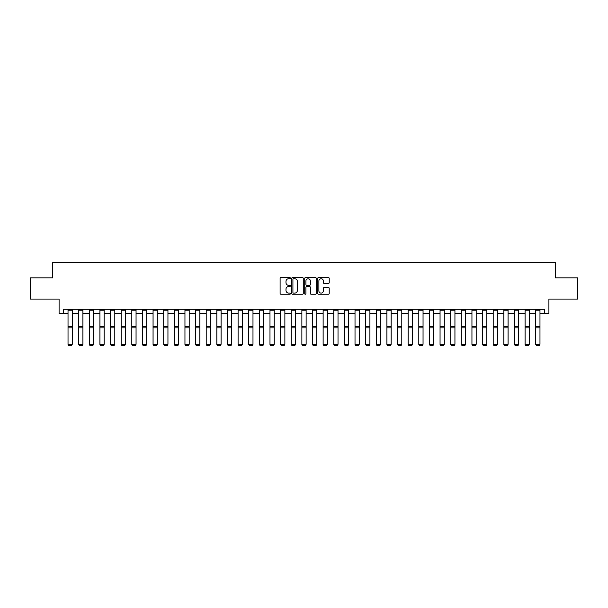 <?xml version="1.0" encoding="UTF-8"?>
<svg xmlns="http://www.w3.org/2000/svg" width="608" height="608" viewBox="0 0 608 608"><rect width="100%" height="100%" fill="white"/><g stroke="black" fill="none" stroke-linecap="round" stroke-linejoin="round"><path stroke-width="0.91" d="M290.396 278.145A0.585 0.585 0 0 0 289.811 277.567L280.942 277.567A0.836 0.836 0 0 0 280.106 278.396L280.106 293.421A0.836 0.836 0 0 0 280.942 294.257L289.811 294.257A0.585 0.585 0 0 0 290.396 293.672A0.585 0.585 0 0 0 289.811 293.086L288.663 293.086A2.668 2.668 0 0 1 285.996 290.419L285.996 289.165A2.668 2.668 0 0 1 288.663 286.497L289.811 286.497A0.585 0.585 0 0 0 290.396 285.912A0.585 0.585 0 0 0 289.811 285.327L288.663 285.327A2.668 2.668 0 0 1 285.996 282.652L285.996 281.405A2.668 2.668 0 0 1 288.663 278.73L289.811 278.73A0.585 0.585 0 0 0 290.396 278.145M328.396 283.45A0.836 0.836 0 0 0 329.224 282.614L329.224 278.396A0.836 0.836 0 0 0 328.396 277.567L318.546 277.567A0.836 0.836 0 0 0 317.71 278.396L317.71 293.421A0.836 0.836 0 0 0 318.546 294.257L328.396 294.257A0.836 0.836 0 0 0 329.224 293.421L329.224 288.329A0.836 0.836 0 0 0 328.396 287.493L324.178 287.493A0.836 0.836 0 0 0 323.342 288.329L323.342 290.86A2.234 2.234 0 0 1 321.108 293.086A2.234 2.234 0 0 1 318.881 290.86L318.881 280.964A2.234 2.234 0 0 1 321.108 278.73A2.234 2.234 0 0 1 323.342 280.964L323.342 282.614A0.836 0.836 0 0 0 324.178 283.45L328.396 283.45M63.354 313.546L63.354 309.297L544.646 309.297L544.646 313.546L548.902 313.546L548.902 299.09L577.6 299.09L577.6 277.833L555.279 277.833L555.279 262.527L52.721 262.527L52.721 277.833L30.4 277.833L30.4 299.09L59.098 299.09L59.098 313.546L68.028 313.546M303.27 278.396A0.836 0.836 0 0 0 302.434 277.567L292.585 277.567A0.836 0.836 0 0 0 291.749 278.396L291.749 293.421A0.836 0.836 0 0 0 292.585 294.257L302.434 294.257A0.836 0.836 0 0 0 303.27 293.421L303.27 278.396M305.566 277.567L315.415 277.567A0.836 0.836 0 0 1 316.251 278.396L316.251 293.421A0.836 0.836 0 0 1 315.415 294.257L311.197 294.257A0.836 0.836 0 0 1 310.361 293.421L310.361 287.333A0.836 0.836 0 0 0 309.533 286.497L306.736 286.497A0.836 0.836 0 0 0 305.9 287.333L305.9 293.672A0.585 0.585 0 0 1 305.315 294.257A0.585 0.585 0 0 1 304.73 293.672L304.73 278.396A0.836 0.836 0 0 1 305.566 277.567M72.276 313.546L78.66 313.546M82.908 313.546L89.285 313.546M93.541 313.546L99.917 313.546M104.166 313.546L110.542 313.546M114.798 313.546L121.174 313.546M125.423 313.546L131.807 313.546M136.055 313.546L142.432 313.546M146.688 313.546L153.064 313.546M157.312 313.546L163.689 313.546M167.945 313.546L174.321 313.546M178.577 313.546L184.954 313.546M189.202 313.546L195.578 313.546M199.834 313.546L206.211 313.546M210.459 313.546L216.836 313.546M221.092 313.546L227.468 313.546M231.724 313.546L238.1 313.546M242.349 313.546L248.725 313.546M252.981 313.546L259.358 313.546M263.606 313.546L269.982 313.546M274.238 313.546L280.615 313.546M284.871 313.546L291.247 313.546M295.496 313.546L301.872 313.546M306.128 313.546L312.504 313.546M316.753 313.546L323.129 313.546M327.385 313.546L333.762 313.546M338.018 313.546L344.394 313.546M348.642 313.546L355.019 313.546M359.275 313.546L365.651 313.546M369.9 313.546L376.276 313.546M380.532 313.546L386.908 313.546M391.164 313.546L397.541 313.546M401.789 313.546L408.166 313.546M412.422 313.546L418.798 313.546M423.046 313.546L429.423 313.546M433.679 313.546L440.055 313.546M444.311 313.546L450.688 313.546M454.936 313.546L461.312 313.546M465.568 313.546L471.945 313.546M476.193 313.546L482.577 313.546M486.826 313.546L493.202 313.546M497.458 313.546L503.834 313.546M508.083 313.546L514.459 313.546M518.715 313.546L525.092 313.546M529.34 313.546L535.724 313.546M539.972 313.546L544.646 313.546M293.504 278.73A0.585 0.585 0 0 0 292.919 279.315L292.919 292.501A0.585 0.585 0 0 0 293.504 293.086L294.713 293.086A2.668 2.668 0 0 0 297.388 290.419L297.388 281.405A2.668 2.668 0 0 0 294.713 278.73L293.504 278.73M310.361 281.01A2.234 2.234 0 0 0 308.134 278.776A2.234 2.234 0 0 0 305.9 281.01L305.9 284.491A0.836 0.836 0 0 0 306.736 285.327L309.533 285.327A0.836 0.836 0 0 0 310.361 284.491L310.361 281.01M68.028 344.417L68.666 345.473L68.028 344.265L72.276 344.265L71.645 345.473L68.666 345.412L71.645 345.473M72.276 309.297L72.276 344.265L71.645 345.412M68.028 309.297L68.028 344.265L68.666 345.412M78.66 344.417L79.298 345.473L78.66 344.265L82.908 344.265L82.27 345.473L79.298 345.412L82.27 345.473M89.285 344.417L89.923 345.473L89.285 344.265L93.541 344.265L92.902 345.473L89.923 345.412L92.902 345.473M99.917 344.417L100.556 345.473L99.917 344.265L104.166 344.265L103.527 345.473L100.556 345.412L103.527 345.473M82.908 309.297L82.908 344.265L82.27 345.412M78.66 309.297L78.66 344.265L79.298 345.412M93.541 309.297L93.541 344.265L92.902 345.412M89.285 309.297L89.285 344.265L89.923 345.412M104.166 309.297L104.166 344.265L103.527 345.412M99.917 309.297L99.917 344.265L100.556 345.412M110.542 344.417L111.18 345.473L110.542 344.265L114.798 344.265L114.16 345.473L111.18 345.412L114.16 345.473M114.798 309.297L114.798 344.265L114.16 345.412M110.542 309.297L110.542 344.265L111.18 345.412M121.174 344.417L121.813 345.473L121.174 344.265L125.423 344.265L124.792 345.473L121.813 345.412L124.792 345.473M131.807 344.417L132.445 345.473L131.807 344.265L136.055 344.265L135.417 345.473L132.445 345.412L135.417 345.473M142.432 344.417L143.07 345.473L142.432 344.265L146.688 344.265L146.049 345.473L143.07 345.412L146.049 345.473M153.064 344.417L153.702 345.473L153.064 344.265L157.312 344.265L156.674 345.473L153.702 345.412L156.674 345.473M163.689 344.417L164.327 345.473L163.689 344.265L167.945 344.265L167.306 345.473L164.327 345.412L167.306 345.473M125.423 309.297L125.423 344.265L124.792 345.412M121.174 309.297L121.174 344.265L121.813 345.412M136.055 309.297L136.055 344.265L135.417 345.412M131.807 309.297L131.807 344.265L132.445 345.412M146.688 309.297L146.688 344.265L146.049 345.412M142.432 309.297L142.432 344.265L143.07 345.412M157.312 309.297L157.312 344.265L156.674 345.412M153.064 309.297L153.064 344.265L153.702 345.412M167.945 309.297L167.945 344.265L167.306 345.412M163.689 309.297L163.689 344.265L164.327 345.412M174.321 344.417L174.96 345.473L174.321 344.265L178.577 344.265L177.939 345.473L174.96 345.412L177.939 345.473M178.577 309.297L178.577 344.265L177.939 345.412M174.321 309.297L174.321 344.265L174.96 345.412M184.954 344.417L185.592 345.473L184.954 344.265L189.202 344.265L188.564 345.473L185.592 345.412L188.564 345.473M189.202 309.297L189.202 344.265L188.564 345.412M184.954 309.297L184.954 344.265L185.592 345.412M195.578 344.417L196.217 345.473L195.578 344.265L199.834 344.265L199.196 345.473L196.217 345.412L199.196 345.473M199.834 309.297L199.834 344.265L199.196 345.412M195.578 309.297L195.578 344.265L196.217 345.412M206.211 344.417L206.849 345.473L206.211 344.265L210.459 344.265L209.821 345.473L206.849 345.412L209.821 345.473M210.459 309.297L210.459 344.265L209.821 345.412M206.211 309.297L206.211 344.265L206.849 345.412M216.836 344.417L217.474 345.473L216.836 344.265L221.092 344.265L220.453 345.473L217.474 345.412L220.453 345.473M221.092 309.297L221.092 344.265L220.453 345.412M216.836 309.297L216.836 344.265L217.474 345.412M227.468 344.417L228.106 345.473L227.468 344.265L231.724 344.265L231.086 345.473L228.106 345.412L231.086 345.473M231.724 309.297L231.724 344.265L231.086 345.412M227.468 309.297L227.468 344.265L228.106 345.412M238.1 344.417L238.739 345.473L238.1 344.265L242.349 344.265L241.71 345.473L238.739 345.412L241.71 345.473M248.725 344.417L249.364 345.473L248.725 344.265L252.981 344.265L252.343 345.473L249.364 345.412L252.343 345.473M259.358 344.417L259.996 345.473L259.358 344.265L263.606 344.265L262.968 345.473L259.996 345.412L262.968 345.473M269.982 344.417L270.621 345.473L269.982 344.265L274.238 344.265L273.6 345.473L270.621 345.412L273.6 345.473M280.615 344.417L281.253 345.473L280.615 344.265L284.871 344.265L284.232 345.473L281.253 345.412L284.232 345.473M291.247 344.417L291.886 345.473L291.247 344.265L295.496 344.265L294.857 345.473L291.886 345.412L294.857 345.473M301.872 344.417L302.51 345.473L301.872 344.265L306.128 344.265L305.49 345.473L302.51 345.412L305.49 345.473M312.504 344.417L313.143 345.473L312.504 344.265L316.753 344.265L316.114 345.473L313.143 345.412L316.114 345.473M323.129 344.417L323.768 345.473L323.129 344.265L327.385 344.265L326.747 345.473L323.768 345.412L326.747 345.473M333.762 344.417L334.4 345.473L333.762 344.265L338.018 344.265L337.379 345.473L334.4 345.412L337.379 345.473M344.394 344.417L345.032 345.473L344.394 344.265L348.642 344.265L348.004 345.473L345.032 345.412L348.004 345.473M355.019 344.417L355.657 345.473L355.019 344.265L359.275 344.265L358.636 345.473L355.657 345.412L358.636 345.473M365.651 344.417L366.29 345.473L365.651 344.265L369.9 344.265L369.261 345.473L366.29 345.412L369.261 345.473M376.276 344.417L376.914 345.473L376.276 344.265L380.532 344.265L379.894 345.473L376.914 345.412L379.894 345.473M386.908 344.417L387.547 345.473L386.908 344.265L391.164 344.265L390.526 345.473L387.547 345.412L390.526 345.473M397.541 344.417L398.179 345.473L397.541 344.265L401.789 344.265L401.151 345.473L398.179 345.412L401.151 345.473M408.166 344.417L408.804 345.473L408.166 344.265L412.422 344.265L411.783 345.473L408.804 345.412L411.783 345.473M418.798 344.417L419.436 345.473L418.798 344.265L423.046 344.265L422.408 345.473L419.436 345.412L422.408 345.473M242.349 309.297L242.349 344.265L241.71 345.412M238.1 309.297L238.1 344.265L238.739 345.412M252.981 309.297L252.981 344.265L252.343 345.412M248.725 309.297L248.725 344.265L249.364 345.412M263.606 309.297L263.606 344.265L262.968 345.412M259.358 309.297L259.358 344.265L259.996 345.412M274.238 309.297L274.238 344.265L273.6 345.412M269.982 309.297L269.982 344.265L270.621 345.412M284.871 309.297L284.871 344.265L284.232 345.412M280.615 309.297L280.615 344.265L281.253 345.412M295.496 309.297L295.496 344.265L294.857 345.412M291.247 309.297L291.247 344.265L291.886 345.412M306.128 309.297L306.128 344.265L305.49 345.412M301.872 309.297L301.872 344.265L302.51 345.412M316.753 309.297L316.753 344.265L316.114 345.412M312.504 309.297L312.504 344.265L313.143 345.412M327.385 309.297L327.385 344.265L326.747 345.412M323.129 309.297L323.129 344.265L323.768 345.412M338.018 309.297L338.018 344.265L337.379 345.412M333.762 309.297L333.762 344.265L334.4 345.412M348.642 309.297L348.642 344.265L348.004 345.412M344.394 309.297L344.394 344.265L345.032 345.412M359.275 309.297L359.275 344.265L358.636 345.412M355.019 309.297L355.019 344.265L355.657 345.412M369.9 309.297L369.9 344.265L369.261 345.412M365.651 309.297L365.651 344.265L366.29 345.412M380.532 309.297L380.532 344.265L379.894 345.412M376.276 309.297L376.276 344.265L376.914 345.412M391.164 309.297L391.164 344.265L390.526 345.412M386.908 309.297L386.908 344.265L387.547 345.412M401.789 309.297L401.789 344.265L401.151 345.412M397.541 309.297L397.541 344.265L398.179 345.412M412.422 309.297L412.422 344.265L411.783 345.412M408.166 309.297L408.166 344.265L408.804 345.412M423.046 309.297L423.046 344.265L422.408 345.412M418.798 309.297L418.798 344.265L419.436 345.412M429.423 344.417L430.061 345.473L429.423 344.265L433.679 344.265L433.04 345.473L430.061 345.412L433.04 345.473M433.679 309.297L433.679 344.265L433.04 345.412M429.423 309.297L429.423 344.265L430.061 345.412M440.055 344.417L440.694 345.473L440.055 344.265L444.311 344.265L443.673 345.473L440.694 345.412L443.673 345.473M444.311 309.297L444.311 344.265L443.673 345.412M440.055 309.297L440.055 344.265L440.694 345.412M450.688 344.417L451.326 345.473L450.688 344.265L454.936 344.265L454.298 345.473L451.326 345.412L454.298 345.473M454.936 309.297L454.936 344.265L454.298 345.412M450.688 309.297L450.688 344.265L451.326 345.412M461.312 344.417L461.951 345.473L461.312 344.265L465.568 344.265L464.93 345.473L461.951 345.412L464.93 345.473M465.568 309.297L465.568 344.265L464.93 345.412M461.312 309.297L461.312 344.265L461.951 345.412M471.945 344.417L472.583 345.473L471.945 344.265L476.193 344.265L475.555 345.473L472.583 345.412L475.555 345.473M476.193 309.297L476.193 344.265L475.555 345.412M471.945 309.297L471.945 344.265L472.583 345.412M482.577 344.417L483.208 345.473L482.577 344.265L486.826 344.265L486.187 345.473L483.208 345.412L486.187 345.473M486.826 309.297L486.826 344.265L486.187 345.412M482.577 309.297L482.577 344.265L483.208 345.412M493.202 344.417L493.84 345.473L493.202 344.265L497.458 344.265L496.82 345.473L493.84 345.412L496.82 345.473M497.458 309.297L497.458 344.265L496.82 345.412M493.202 309.297L493.202 344.265L493.84 345.412M503.834 344.417L504.473 345.473L503.834 344.265L508.083 344.265L507.444 345.473L504.473 345.412L507.444 345.473M508.083 309.297L508.083 344.265L507.444 345.412M503.834 309.297L503.834 344.265L504.473 345.412M514.459 344.417L515.098 345.473L514.459 344.265L518.715 344.265L518.077 345.473L515.098 345.412L518.077 345.473M518.715 309.297L518.715 344.265L518.077 345.412M514.459 309.297L514.459 344.265L515.098 345.412M525.092 344.417L525.73 345.473L525.092 344.265L529.34 344.265L528.702 345.473L525.73 345.412L528.702 345.473M529.34 309.297L529.34 344.265L528.702 345.412M525.092 309.297L525.092 344.265L525.73 345.412M535.724 344.417L536.355 345.473L535.724 344.265L539.972 344.265L539.334 345.473L536.355 345.412L539.334 345.473M539.972 309.297L539.972 344.265L539.334 345.412M535.724 309.297L535.724 344.265L536.355 345.412M72.276 326.276L68.028 326.276M72.276 327.887L68.028 327.887M72.276 310.209L68.028 310.209M82.908 326.276L78.66 326.276M82.908 327.887L78.66 327.887M82.908 310.209L78.66 310.209M93.541 326.276L89.285 326.276M93.541 327.887L89.285 327.887M93.541 310.209L89.285 310.209M104.166 326.276L99.917 326.276M104.166 327.887L99.917 327.887M104.166 310.209L99.917 310.209M114.798 326.276L110.542 326.276M114.798 327.887L110.542 327.887M114.798 310.209L110.542 310.209M125.423 326.276L121.174 326.276M125.423 327.887L121.174 327.887M125.423 310.209L121.174 310.209M136.055 326.276L131.807 326.276M136.055 327.887L131.807 327.887M136.055 310.209L131.807 310.209M146.688 326.276L142.432 326.276M146.688 327.887L142.432 327.887M146.688 310.209L142.432 310.209M157.312 326.276L153.064 326.276M157.312 327.887L153.064 327.887M157.312 310.209L153.064 310.209M167.945 326.276L163.689 326.276M167.945 327.887L163.689 327.887M167.945 310.209L163.689 310.209M178.577 326.276L174.321 326.276M178.577 327.887L174.321 327.887M178.577 310.209L174.321 310.209M189.202 326.276L184.954 326.276M189.202 327.887L184.954 327.887M189.202 310.209L184.954 310.209M199.834 326.276L195.578 326.276M199.834 327.887L195.578 327.887M199.834 310.209L195.578 310.209M210.459 326.276L206.211 326.276M210.459 327.887L206.211 327.887M210.459 310.209L206.211 310.209M221.092 326.276L216.836 326.276M221.092 327.887L216.836 327.887M221.092 310.209L216.836 310.209M231.724 326.276L227.468 326.276M231.724 327.887L227.468 327.887M231.724 310.209L227.468 310.209M242.349 326.276L238.1 326.276M242.349 327.887L238.1 327.887M242.349 310.209L238.1 310.209M252.981 326.276L248.725 326.276M252.981 327.887L248.725 327.887M252.981 310.209L248.725 310.209M263.606 326.276L259.358 326.276M263.606 327.887L259.358 327.887M263.606 310.209L259.358 310.209M274.238 326.276L269.982 326.276M274.238 327.887L269.982 327.887M274.238 310.209L269.982 310.209M284.871 326.276L280.615 326.276M284.871 327.887L280.615 327.887M284.871 310.209L280.615 310.209M295.496 326.276L291.247 326.276M295.496 327.887L291.247 327.887M295.496 310.209L291.247 310.209M306.128 326.276L301.872 326.276M306.128 327.887L301.872 327.887M306.128 310.209L301.872 310.209M316.753 326.276L312.504 326.276M316.753 327.887L312.504 327.887M316.753 310.209L312.504 310.209M327.385 326.276L323.129 326.276M327.385 327.887L323.129 327.887M327.385 310.209L323.129 310.209M338.018 326.276L333.762 326.276M338.018 327.887L333.762 327.887M338.018 310.209L333.762 310.209M348.642 326.276L344.394 326.276M348.642 327.887L344.394 327.887M348.642 310.209L344.394 310.209M359.275 326.276L355.019 326.276M359.275 327.887L355.019 327.887M359.275 310.209L355.019 310.209M369.9 326.276L365.651 326.276M369.9 327.887L365.651 327.887M369.9 310.209L365.651 310.209M380.532 326.276L376.276 326.276M380.532 327.887L376.276 327.887M380.532 310.209L376.276 310.209M391.164 326.276L386.908 326.276M391.164 327.887L386.908 327.887M391.164 310.209L386.908 310.209M401.789 326.276L397.541 326.276M401.789 327.887L397.541 327.887M401.789 310.209L397.541 310.209M412.422 326.276L408.166 326.276M412.422 327.887L408.166 327.887M412.422 310.209L408.166 310.209M423.046 326.276L418.798 326.276M423.046 327.887L418.798 327.887M423.046 310.209L418.798 310.209M433.679 326.276L429.423 326.276M433.679 327.887L429.423 327.887M433.679 310.209L429.423 310.209M444.311 326.276L440.055 326.276M444.311 327.887L440.055 327.887M444.311 310.209L440.055 310.209M454.936 326.276L450.688 326.276M454.936 327.887L450.688 327.887M454.936 310.209L450.688 310.209M465.568 326.276L461.312 326.276M465.568 327.887L461.312 327.887M465.568 310.209L461.312 310.209M476.193 326.276L471.945 326.276M476.193 327.887L471.945 327.887M476.193 310.209L471.945 310.209M486.826 326.276L482.577 326.276M486.826 327.887L482.577 327.887M486.826 310.209L482.577 310.209M497.458 326.276L493.202 326.276M497.458 327.887L493.202 327.887M497.458 310.209L493.202 310.209M508.083 326.276L503.834 326.276M508.083 327.887L503.834 327.887M508.083 310.209L503.834 310.209M518.715 326.276L514.459 326.276M518.715 327.887L514.459 327.887M518.715 310.209L514.459 310.209M529.34 326.276L525.092 326.276M529.34 327.887L525.092 327.887M529.34 310.209L525.092 310.209M539.972 326.276L535.724 326.276M539.972 327.887L535.724 327.887M539.972 310.209L535.724 310.209"/></g></svg>
